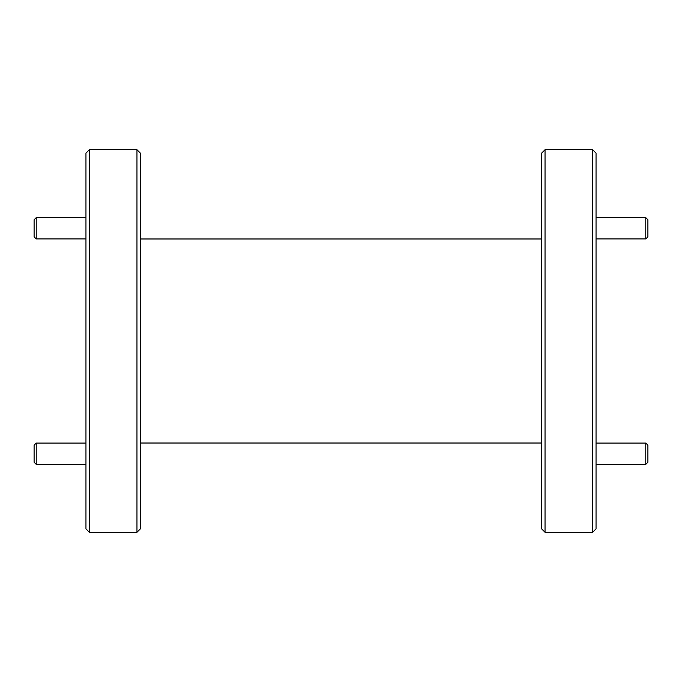 <?xml version="1.0" encoding="UTF-8"?>
<svg xmlns="http://www.w3.org/2000/svg" width="682" height="682" viewBox="0 0 682 682"><rect width="100%" height="100%" fill="white"/><g stroke="black" fill="none" stroke-linecap="round" stroke-linejoin="round"><path stroke-width="1.02" d="M647.9 219.783L647.9 236.79L645.777 238.913L645.777 217.66L647.9 219.783M647.9 445.21L647.9 462.217L645.777 464.34L645.777 443.087L647.9 445.21M36.223 238.913L34.1 236.79L34.1 219.783L36.223 217.66L36.223 238.913L85.958 238.913M36.223 464.34L34.1 462.217L34.1 445.21L36.223 443.087L36.223 464.34L85.958 464.34M592.641 149.716L596.042 153.118L596.042 528.882L592.641 532.284L592.641 149.716L545.037 149.716L545.037 532.284L592.641 532.284M545.037 532.284L541.636 528.882L541.636 153.118L545.037 149.716M136.963 149.716L140.364 153.118L140.364 528.882L136.963 532.284L136.963 149.716L89.359 149.716L89.359 532.284L136.963 532.284M89.359 532.284L85.958 528.882L85.958 153.118L89.359 149.716M596.042 217.66L645.777 217.66M596.042 238.913L645.777 238.913M596.042 443.087L645.777 443.087M596.042 464.34L645.777 464.34M36.223 217.66L85.958 217.66M36.223 443.087L85.958 443.087M541.636 238.981L140.364 238.981M541.636 443.019L140.364 443.019"/></g></svg>
